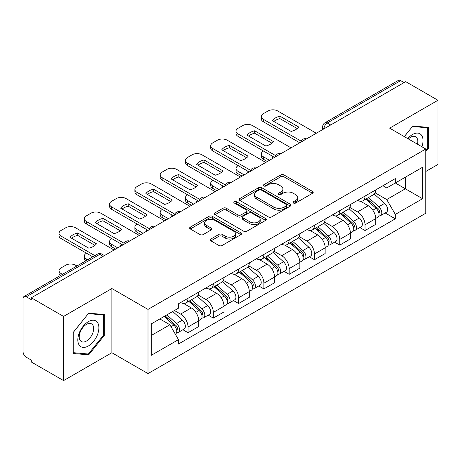 <?xml version="1.0" encoding="UTF-8"?>
<svg xmlns="http://www.w3.org/2000/svg" width="461" height="461" viewBox="0 0 461 461"><rect width="100%" height="100%" fill="white"/><g stroke="black" fill="none" stroke-linecap="round" stroke-linejoin="round"><path stroke-width="0.69" d="M293.427 203.036A1.573 0.91 0 0 0 295.657 203.036L312.558 193.28A2.247 1.297 0 0 0 313.215 192.358A2.247 1.297 0 0 0 312.558 191.442L283.924 174.909A2.247 1.297 0 0 0 280.743 174.909L263.842 184.665A1.573 0.91 0 0 0 263.381 185.31A1.573 0.91 0 0 0 263.842 185.956A1.573 0.91 0 0 0 266.066 185.956L268.256 184.688A7.197 4.155 0 0 1 278.432 184.688L280.824 186.071A7.197 4.155 0 0 1 282.933 189.01A7.197 4.155 0 0 1 280.824 191.949L278.634 193.211A1.573 0.91 0 0 0 278.173 193.851A1.573 0.91 0 0 0 278.634 194.496A1.573 0.91 0 0 0 280.858 194.496L283.048 193.234A7.197 4.155 0 0 1 293.231 193.234L295.616 194.611A7.197 4.155 0 0 1 297.725 197.55A7.197 4.155 0 0 1 295.616 200.489L293.427 201.751A1.573 0.91 0 0 0 292.966 202.396A1.573 0.91 0 0 0 293.427 203.036L293.427 201.751M210.902 239.017A2.247 1.297 0 0 0 210.245 239.933A2.247 1.297 0 0 0 210.902 240.855L218.94 245.494A2.247 1.297 0 0 0 222.121 245.494L240.89 234.655A2.247 1.297 0 0 0 241.552 233.739A2.247 1.297 0 0 0 240.89 232.817L212.256 216.284A2.247 1.297 0 0 0 209.075 216.284L190.301 227.123A2.247 1.297 0 0 0 189.644 228.039A2.247 1.297 0 0 0 190.301 228.961L200.005 234.563A2.247 1.297 0 0 0 203.192 234.563L211.224 229.924A2.247 1.297 0 0 0 211.881 229.008A2.247 1.297 0 0 0 211.224 228.086L206.413 225.308A6.016 3.475 0 0 1 204.649 222.853A6.016 3.475 0 0 1 208.36 219.643A6.016 3.475 0 0 1 214.924 220.398L233.773 231.278A6.016 3.475 0 0 1 235.536 233.739A6.016 3.475 0 0 1 231.82 236.948A6.016 3.475 0 0 1 225.262 236.193L222.121 234.378A2.247 1.297 0 0 0 218.94 234.378L210.902 239.017L210.902 240.855M148.004 309.4L111.867 288.534L63.566 316.419L31.313 297.794L405.697 81.649L437.95 100.268L389.654 128.152L425.797 149.018L148.004 309.4L148.004 373.589L425.797 213.213L425.797 149.018M268.411 216.929A2.247 1.297 0 0 0 271.592 216.929L290.367 206.09A2.247 1.297 0 0 0 291.024 205.174A2.247 1.297 0 0 0 290.367 204.252L261.733 187.719A2.247 1.297 0 0 0 258.552 187.719L239.778 198.558A2.247 1.297 0 0 0 239.121 199.48A2.247 1.297 0 0 0 239.778 200.397L268.411 216.929M234.92 203.376A1.573 0.91 0 0 1 236.516 203.601L236.516 201.728L265.628 218.537A2.247 1.297 0 0 1 266.291 219.453A2.247 1.297 0 0 1 265.628 220.375L246.86 231.209A2.247 1.297 0 0 1 243.673 231.209L215.039 214.676L215.039 212.844A2.247 1.297 0 0 0 214.382 213.76A2.247 1.297 0 0 0 215.039 214.676M215.039 212.844L223.072 208.205A2.247 1.297 0 0 1 226.259 208.205L237.87 214.907A2.247 1.297 0 0 0 241.051 214.907L246.381 211.83A2.247 1.297 0 0 0 247.038 210.913A2.247 1.297 0 0 0 246.381 209.997L234.292 203.013A1.573 0.91 0 0 1 233.831 202.373A1.573 0.91 0 0 1 234.799 201.532A1.573 0.91 0 0 1 236.516 201.728M63.566 316.419L63.566 380.607L31.313 361.989L31.313 360.116L26.294 357.217M425.797 171.475L437.95 164.462L437.95 100.268M63.566 380.607L111.867 352.723L148.004 373.589M26.289 296.769A4.581 2.645 -120 0 0 24.001 296.538A4.581 2.645 -120 0 0 23.05 298.642L23.05 351.599A4.581 2.645 -120 0 0 26.289 357.217M31.313 297.794L31.313 299.667L26.294 296.769L99.709 254.38L103.114 256.345M330.658 124.971L327.258 123.006A4.581 2.645 60 0 0 324.965 122.782L398.385 80.393A4.581 2.645 60 0 1 400.672 80.617L327.258 123.006A4.581 2.645 120 0 0 324.014 128.619L324.014 128.809M404.078 82.582L400.672 80.617M365.02 196.086A10.545 6.085 60 0 1 362.836 200.817L373.531 194.646A10.545 6.085 -120 0 0 375.715 189.909M349.836 207.438L357.563 211.899A10.545 6.085 60 0 1 365.02 224.812L375.715 218.635A10.545 6.085 -120 0 0 368.258 205.721L360.606 201.301M375.715 218.635L375.715 224.346L365.02 230.523L359.891 227.561M362.836 200.817A10.545 6.085 60 0 1 357.644 200.345M365.02 224.812L365.02 230.523M339.734 210.683A10.545 6.085 60 0 1 337.55 215.414L348.251 209.242A10.545 6.085 -120 0 0 350.429 204.505M334.605 242.158L339.734 245.119L350.429 238.942L350.429 233.231A10.545 6.085 -120 0 0 342.978 220.323L335.32 215.898M337.55 215.414A10.545 6.085 60 0 1 332.364 214.941M324.556 222.035L332.277 226.495A10.545 6.085 60 0 1 339.734 239.409L339.734 245.119M314.454 225.279A10.545 6.085 60 0 1 312.27 230.01L322.965 223.839A10.545 6.085 -120 0 0 325.149 219.102M309.325 256.754L314.454 259.716L325.149 253.538L325.149 247.828A10.545 6.085 -120 0 0 317.692 234.92L310.04 230.5M312.27 230.01A10.545 6.085 60 0 1 307.078 229.538M299.27 236.631L306.997 241.091A10.545 6.085 60 0 1 314.454 254.005L314.454 259.716M289.168 239.876A10.545 6.085 60 0 1 286.984 244.612L297.685 238.435A10.545 6.085 -120 0 0 299.863 233.704M284.039 271.35L289.168 274.312L299.863 268.135L299.863 262.43A10.545 6.085 -120 0 0 292.412 249.516L284.754 245.096M286.984 244.612A10.545 6.085 60 0 1 281.798 244.134M273.99 251.228L281.711 255.688A10.545 6.085 60 0 1 289.168 268.602L289.168 274.312M263.888 254.472A10.545 6.085 60 0 1 261.704 259.209L272.399 253.031A10.545 6.085 -120 0 0 274.583 248.3M258.759 285.947L263.888 288.909L274.583 282.731L274.583 277.026A10.545 6.085 -120 0 0 267.126 264.113L259.474 259.693M261.704 259.209A10.545 6.085 60 0 1 256.512 258.73M248.704 265.83L256.431 270.29A10.545 6.085 60 0 1 263.888 283.198L263.888 288.909M238.602 269.068A10.545 6.085 60 0 1 236.418 273.805L247.119 267.628A10.545 6.085 -120 0 0 249.297 262.897M233.473 300.543L238.602 303.505L249.297 297.328L249.297 291.623A10.545 6.085 -120 0 0 241.846 278.709L234.188 274.289M236.418 273.805A10.545 6.085 60 0 1 231.232 273.327M223.424 280.426L231.145 284.886A10.545 6.085 60 0 1 238.602 297.794L238.602 303.505M213.322 283.671A10.545 6.085 60 0 1 211.138 288.402L221.833 282.224A10.545 6.085 -120 0 0 224.017 277.493M208.193 315.14L213.322 318.102L224.017 311.924L224.017 306.219A10.545 6.085 -120 0 0 216.561 293.305L208.908 288.886M211.138 288.402A10.545 6.085 60 0 1 205.946 287.923M198.138 295.023L205.865 299.483A10.545 6.085 60 0 1 213.322 312.397L213.322 318.102M188.036 298.267A10.545 6.085 60 0 1 185.852 302.998L196.553 296.821A10.545 6.085 -120 0 0 198.731 292.09M198.737 320.816A10.545 6.085 -120 0 0 191.28 307.902L183.622 303.482M198.731 326.526L198.731 320.816L188.036 326.993L188.036 332.698L198.737 326.526M185.852 302.998A10.545 6.085 60 0 1 180.666 302.52M182.908 329.736L188.036 332.698M191.28 307.902L180.585 314.079A10.545 6.085 60 0 1 188.036 326.993M174.425 310.524L180.579 314.079M382.93 185.748L386.733 187.944L422.553 167.268L405.375 177.185L405.375 188.785L386.733 199.55L375.121 192.842M151.248 335.504L169.884 324.746L178.476 339.624L151.248 355.345L151.248 323.904L178.476 308.184L178.476 303.787L395.325 178.586L395.325 182.988L422.553 198.708L395.325 214.428L386.733 199.55M422.553 167.268L422.553 198.708M178.476 339.624L178.476 344.021L395.325 218.825L395.325 214.428M425.797 151.594L428.471 148.263L428.471 127.415L412.831 126.014L404.309 136.617M111.867 288.534L111.867 352.723M73.051 353.466L88.691 354.861L104.33 335.406L104.33 314.552L88.691 313.157L73.051 332.612L73.051 353.466M169.884 324.746L159.834 318.943M385.171 212.965L395.325 218.825M427.658 147.797L428.471 148.263M87.037 353.91L88.691 354.861M103.518 334.94L104.33 335.406M294.06 203.261L295.616 202.362A7.197 4.155 0 0 0 297.725 199.423L297.725 197.55M282.933 189.01L282.933 190.877A7.197 4.155 0 0 1 280.824 193.816L279.262 194.715M312.529 193.297L283.924 176.782A2.247 1.297 0 0 0 280.743 176.782L264.47 186.175M290.338 206.107L261.733 189.592A2.247 1.297 0 0 0 258.552 189.592L239.806 200.414M286.39 205.813A1.573 0.91 0 0 0 286.851 205.174A1.573 0.91 0 0 0 286.39 204.528L261.254 190.018A1.573 0.91 0 0 0 259.024 190.018L256.719 191.35A7.197 4.155 0 0 0 254.61 194.288A7.197 4.155 0 0 0 256.719 197.227L273.903 207.145A7.197 4.155 0 0 0 284.085 207.145L286.39 205.813L286.39 207.686A1.573 0.91 0 0 0 286.851 207.047L286.851 205.174M254.61 194.288L254.61 196.161A7.197 4.155 0 0 0 256.719 199.1L256.719 197.227M286.39 207.686L284.085 209.017A7.197 4.155 0 0 1 273.903 209.017L256.719 199.1M215.068 214.693L223.072 210.072L223.072 208.205M247.038 210.913L247.038 212.786A2.247 1.297 0 0 1 246.381 213.702L241.051 216.779A2.247 1.297 0 0 1 237.87 216.779L226.259 210.072A2.247 1.297 0 0 0 223.072 210.072M236.516 203.601L265.599 220.393M249.92 221.868A6.016 3.475 0 0 0 256.477 222.617A6.016 3.475 0 0 0 260.194 219.407A6.016 3.475 0 0 0 258.431 216.952L251.787 213.115A2.247 1.297 0 0 0 248.606 213.115L243.275 216.192A2.247 1.297 0 0 0 242.619 217.114A2.247 1.297 0 0 0 243.275 218.03L249.92 221.868L249.92 223.735A6.016 3.475 0 0 0 256.477 224.49A6.016 3.475 0 0 0 260.194 221.28L260.194 219.407M242.619 217.114L242.619 218.987A2.247 1.297 0 0 0 243.275 219.903L243.275 218.03M249.92 223.735L243.275 219.903M235.536 233.739L235.536 235.606A6.016 3.475 0 0 1 231.82 238.815A6.016 3.475 0 0 1 225.262 238.066L222.121 236.251A2.247 1.297 0 0 0 218.94 236.251L210.936 240.873M204.649 222.853L204.649 224.726A6.016 3.475 0 0 0 206.413 227.181L206.413 225.308M211.196 229.941L206.413 227.181M240.861 234.672L212.256 218.157A2.247 1.297 0 0 0 209.075 218.157L190.335 228.979M365.752 199.135L376.049 208.332A5.728 3.308 60 0 1 377.853 217.189L375.715 218.422M272.883 158.33L272.33 158.014A14.326 8.269 -0 0 1 273.442 156.786M366.022 199.377L370.875 202.177M263.485 151.029L263.317 151.127A6.875 3.97 -0 0 0 261.306 153.934A6.875 3.97 -0 0 0 263.317 156.74L269.478 160.295M366.789 198.535L378.25 208.764A2.749 1.59 60 0 1 379.115 213.017A2.749 1.59 60 0 1 378.867 213.12M368.506 197.544L378.809 206.741A5.728 3.308 60 0 1 380.607 215.598A5.728 3.308 60 0 1 378.873 215.783M374.251 194.098L384.641 203.37A5.728 3.308 60 0 1 386.439 212.233L380.607 215.598M267.368 161.511L263.317 159.172A6.875 3.97 180 0 1 261.306 156.365L261.306 153.934M297.212 128.584L279.948 118.615A14.326 8.269 180 0 0 273.834 121.45M299.783 142.795L263.317 121.744A6.875 3.97 180 0 1 261.306 118.938L261.306 116.506A6.875 3.97 -0 0 0 263.317 119.313L263.317 121.744M279.948 116.184A14.326 8.269 180 0 0 272.33 120.58L291.098 131.42A14.326 8.269 180 0 0 298.716 127.023L279.948 116.184L279.948 118.615M316.315 133.252L277.741 110.986A6.875 3.97 -0 0 0 268.02 110.986L263.317 113.694A6.875 3.97 -0 0 0 261.306 116.506M301.131 141.141L263.317 119.313M340.466 213.731L350.769 222.928A5.728 3.308 60 0 1 352.567 231.785L350.429 233.018M247.597 172.927L247.044 172.61A14.326 8.269 -0 0 1 248.162 171.383M340.737 213.979L345.589 216.774M238.199 165.632L238.037 165.724A6.875 3.97 -0 0 0 236.02 168.53A6.875 3.97 -0 0 0 238.037 171.336L244.192 174.892M341.503 213.132L352.97 223.36A2.749 1.59 60 0 1 353.835 227.613A2.749 1.59 60 0 1 353.581 227.717M343.22 212.141L353.524 221.338A5.728 3.308 60 0 1 355.322 230.195A5.728 3.308 60 0 1 353.593 230.379M348.965 208.695L359.361 217.967A5.728 3.308 60 0 1 361.159 226.829L355.322 230.195M242.088 176.108L238.037 173.768A6.875 3.97 180 0 1 236.02 170.962L236.02 168.53M315.186 228.328L325.483 237.524A5.728 3.308 60 0 1 327.287 246.381L325.149 247.62M222.317 187.523L221.764 187.206A14.326 8.269 -0 0 1 222.876 185.979M315.457 228.575L320.309 231.376M212.919 180.228L212.752 180.32A6.875 3.97 -0 0 0 210.74 183.126A6.875 3.97 -0 0 0 212.752 185.933L218.912 189.488M316.223 227.728L327.685 237.957A2.749 1.59 60 0 1 328.549 242.215A2.749 1.59 60 0 1 328.301 242.313M317.94 226.737L328.244 235.934A5.728 3.308 60 0 1 330.041 244.791A5.728 3.308 60 0 1 328.307 244.975M323.685 223.291L334.075 232.563A5.728 3.308 60 0 1 335.873 241.426L330.041 244.791M216.803 190.704L212.752 188.365A6.875 3.97 180 0 1 210.74 185.558L210.74 183.126M421.896 146.771A14.896 8.603 120 0 0 421.631 135.332A14.896 8.603 120 0 0 407.731 138.594M417.441 144.195A10.2 5.889 120 0 0 416.83 137.804A10.2 5.889 120 0 0 415.684 136.738A10.2 5.889 120 0 0 408.348 138.945M404.343 136.635L412.503 126.475L427.658 127.83L427.658 148.033L425.797 150.355M426.656 127.248L427.658 127.83M97.49 322.47A14.896 8.603 120 0 0 83.095 326.33A14.896 8.603 120 0 0 79.24 345.174A14.896 8.603 120 0 0 93.629 341.313A14.896 8.603 120 0 0 97.49 322.47M92.69 324.942A10.2 5.889 120 0 0 91.543 323.881A10.2 5.889 120 0 0 82.058 328.641A10.2 5.889 120 0 0 80.202 340.483A10.2 5.889 120 0 0 81.349 341.549A10.2 5.889 120 0 0 90.834 336.784A10.2 5.889 120 0 0 92.69 324.942M88.362 354.025L73.213 352.671L73.213 332.467L88.362 313.618L103.518 314.972L103.518 335.176L88.362 354.025M102.515 314.39L103.518 314.972M271.927 143.181L254.662 133.212A14.326 8.269 180 0 0 248.554 136.053M274.502 157.397L238.037 136.341A6.875 3.97 180 0 1 236.02 133.534L236.02 131.103A6.875 3.97 -0 0 0 238.037 133.909L238.037 136.341M254.662 130.78A14.326 8.269 180 0 0 247.044 135.177L265.818 146.016A14.326 8.269 180 0 0 273.436 141.619L254.662 130.78L254.662 133.212M291.035 147.848L252.461 125.582A6.875 3.97 -0 0 0 242.734 125.582L238.037 128.296A6.875 3.97 -0 0 0 236.02 131.103M275.845 155.737L238.037 133.909M246.647 157.777L229.382 147.814A14.326 8.269 180 0 0 223.268 150.649M249.217 171.993L212.752 150.937A6.875 3.97 180 0 1 210.74 148.131L210.74 145.699A6.875 3.97 -0 0 0 212.752 148.505L212.752 150.937M229.382 145.376A14.326 8.269 180 0 0 221.764 149.779L240.533 160.612A14.326 8.269 180 0 0 248.151 156.216L229.382 145.376L229.382 147.814M265.749 162.445L227.175 140.179A6.875 3.97 -0 0 0 217.454 140.179L212.752 142.893A6.875 3.97 -0 0 0 210.74 145.699M250.565 170.334L212.752 148.505M289.9 242.93L300.203 252.121A5.728 3.308 60 0 1 302.001 260.978L299.863 262.217M197.031 202.12L196.478 201.803A14.326 8.269 -0 0 1 197.596 200.575M290.171 243.172L295.023 245.972M187.633 194.824L187.471 194.917A6.875 3.97 -0 0 0 185.455 197.723A6.875 3.97 -0 0 0 187.471 200.529L193.626 204.085M290.937 242.325L302.404 252.559A2.749 1.59 60 0 1 303.269 256.812A2.749 1.59 60 0 1 303.015 256.91M292.654 241.334L302.958 250.53A5.728 3.308 60 0 1 304.756 259.387A5.728 3.308 60 0 1 303.027 259.572M298.4 237.888L308.795 247.159A5.728 3.308 60 0 1 310.593 256.022L304.756 259.387M191.522 205.301L187.471 202.961A6.875 3.97 180 0 1 185.455 200.155L185.455 197.723M264.62 257.526L274.917 266.717A5.728 3.308 60 0 1 276.721 275.58L274.583 276.813M171.751 216.716L171.198 216.399A14.326 8.269 -0 0 1 172.31 215.172M264.891 257.768L269.743 260.569M162.353 209.421L162.186 209.513A6.875 3.97 -0 0 0 160.174 212.319A6.875 3.97 -0 0 0 162.186 215.126L168.346 218.681M265.657 256.921L277.119 267.155A2.749 1.59 60 0 1 277.983 271.408A2.749 1.59 60 0 1 277.735 271.506M267.374 255.936L277.678 265.127A5.728 3.308 60 0 1 279.475 273.99A5.728 3.308 60 0 1 277.741 274.168M273.119 252.484L283.509 261.756A5.728 3.308 60 0 1 285.307 270.619L279.475 273.99M166.237 219.897L162.186 217.563A6.875 3.97 180 0 1 160.174 214.751L160.174 212.319M239.334 272.123L249.637 281.314A5.728 3.308 60 0 1 251.435 290.176L249.297 291.41M146.465 231.313L145.912 230.996A14.326 8.269 -0 0 1 147.03 229.768M239.605 272.365L244.457 275.165M137.067 224.017L136.905 224.109A6.875 3.97 -0 0 0 134.889 226.916A6.875 3.97 -0 0 0 136.905 229.722L143.06 233.278M240.371 271.523L251.839 281.752A2.749 1.59 60 0 1 252.703 286.004A2.749 1.59 60 0 1 252.449 286.102M242.088 270.532L252.392 279.723A5.728 3.308 60 0 1 254.19 288.586A5.728 3.308 60 0 1 252.461 288.77M247.834 267.08L258.229 276.352A5.728 3.308 60 0 1 260.027 285.215L254.19 288.586M140.957 234.499L136.905 232.16A6.875 3.97 180 0 1 134.889 229.353L134.889 226.916M221.361 172.374L204.096 162.41A14.326 8.269 180 0 0 197.988 165.245M223.937 186.59L187.471 165.534A6.875 3.97 180 0 1 185.455 162.727L185.455 160.295A6.875 3.97 -0 0 0 187.471 163.102L187.471 165.534M204.096 159.973A14.326 8.269 180 0 0 196.478 164.375L215.252 175.209A14.326 8.269 180 0 0 222.87 170.812L204.096 159.973L204.096 162.41M240.469 177.041L201.895 154.775A6.875 3.97 -0 0 0 192.168 154.775L187.471 157.489A6.875 3.97 -0 0 0 185.455 160.295M225.279 184.93L187.471 163.102M196.081 186.976L178.816 177.007A14.326 8.269 180 0 0 172.702 179.842M198.651 201.186L162.186 180.13A6.875 3.97 180 0 1 160.174 177.324L160.174 174.892A6.875 3.97 -0 0 0 162.186 177.698L162.186 180.13M178.816 174.575A14.326 8.269 180 0 0 171.198 178.972L189.967 189.811A14.326 8.269 180 0 0 197.585 185.408L178.816 174.575L178.816 177.007M215.183 191.643L176.609 169.371A6.875 3.97 -0 0 0 166.888 169.371L162.186 172.086A6.875 3.97 -0 0 0 160.174 174.892M199.999 199.527L162.186 177.698M170.795 201.572L153.53 191.603A14.326 8.269 180 0 0 147.422 194.438M173.371 215.783L136.905 194.726A6.875 3.97 180 0 1 134.889 191.92L134.889 189.488A6.875 3.97 -0 0 0 136.905 192.295L136.905 194.726M153.53 189.171A14.326 8.269 180 0 0 145.912 193.568L164.686 204.407A14.326 8.269 180 0 0 172.305 200.005L153.53 189.171L153.53 191.603M189.903 206.24L151.329 183.968A6.875 3.97 -0 0 0 141.602 183.968L136.905 186.682A6.875 3.97 -0 0 0 134.889 189.488M174.713 214.123L136.905 192.295M214.054 286.719L224.351 295.91A5.728 3.308 60 0 1 226.155 304.773L224.017 306.006M121.185 245.915L120.632 245.592A14.326 8.269 -0 0 1 121.744 244.365M214.325 286.961L219.177 289.762M111.787 238.614L111.62 238.706A6.875 3.97 -0 0 0 109.609 241.512A6.875 3.97 -0 0 0 111.62 244.324L117.78 247.88M215.091 286.12L226.553 296.348A2.749 1.59 60 0 1 227.417 300.601A2.749 1.59 60 0 1 227.169 300.699M216.808 285.129L227.112 294.32A5.728 3.308 60 0 1 228.91 303.182A5.728 3.308 60 0 1 227.175 303.367M222.554 281.677L232.943 290.954A5.728 3.308 60 0 1 234.741 299.811L228.91 303.182M115.671 249.096L111.62 246.756A6.875 3.97 180 0 1 109.609 243.95L109.609 241.512M145.515 216.169L128.25 206.2A14.326 8.269 180 0 0 122.136 209.035M148.085 230.379L111.62 209.329A6.875 3.97 180 0 1 109.609 206.516L109.609 204.085A6.875 3.97 -0 0 0 111.62 206.891L111.62 209.329M128.25 203.768A14.326 8.269 180 0 0 120.632 208.165L139.401 219.004A14.326 8.269 180 0 0 147.019 214.607L128.25 203.768L128.25 206.2M164.617 220.836L126.043 198.564A6.875 3.97 -0 0 0 116.322 198.564L111.62 201.278A6.875 3.97 -0 0 0 109.609 204.085M149.433 228.719L111.62 206.891M188.768 301.315L199.071 310.507A5.728 3.308 60 0 1 200.869 319.369L198.731 320.602M189.039 301.557L193.891 304.358M86.501 253.21L86.34 253.302A6.875 3.97 -0 0 0 84.323 256.114A6.875 3.97 -0 0 0 86.34 258.921L87.751 259.733M189.805 300.716L201.273 310.945A2.749 1.59 60 0 1 202.137 315.197A2.749 1.59 60 0 1 201.883 315.295M191.522 299.725L201.826 308.916A5.728 3.308 60 0 1 203.624 317.779A5.728 3.308 60 0 1 201.895 317.963M197.268 296.273L207.663 305.551A5.728 3.308 60 0 1 209.461 314.408L203.624 317.779M85.694 260.92A6.875 3.97 180 0 1 84.323 258.546L84.323 256.114M120.229 230.765L102.964 220.796A14.326 8.269 180 0 0 96.856 223.631M122.805 244.975L86.34 223.925A6.875 3.97 180 0 1 84.323 221.119L84.323 218.681A6.875 3.97 -0 0 0 86.34 221.487L86.34 223.925M102.964 218.364A14.326 8.269 180 0 0 95.346 222.761L114.121 233.6A14.326 8.269 180 0 0 121.739 229.203L102.964 218.364L102.964 220.796M139.337 235.433L100.763 213.161A6.875 3.97 -0 0 0 91.036 213.161L86.34 215.875A6.875 3.97 -0 0 0 84.323 218.681M124.147 243.322L86.34 221.487M164.116 316.477L173.785 325.103A5.728 3.308 60 0 1 175.589 333.966L175.301 334.127M164.214 316.419L168.611 318.954M76.889 266.003L75.477 265.19A6.875 3.97 -0 0 0 65.756 265.19L61.054 267.904A6.875 3.97 -0 0 0 59.043 270.711A6.875 3.97 -0 0 0 61.054 273.517L62.466 274.33M165.153 315.871L175.987 325.541A2.749 1.59 60 0 1 176.851 329.794A2.749 1.59 60 0 1 176.603 329.892M166.87 314.88L176.546 323.513A5.728 3.308 60 0 1 178.344 332.375A5.728 3.308 60 0 1 176.609 332.56M172.708 311.515L182.377 320.147A5.728 3.308 60 0 1 184.175 329.004L178.344 332.375M60.408 275.517A6.875 3.97 180 0 1 59.043 273.143L59.043 270.711M94.949 245.361L77.684 235.392A14.326 8.269 180 0 0 71.57 238.228M92.776 256.835L61.054 238.521A6.875 3.97 180 0 1 59.043 235.715L59.043 233.278A6.875 3.97 -0 0 0 61.054 236.09L61.054 238.521M77.684 232.961A14.326 8.269 180 0 0 70.066 237.357L88.835 248.197A14.326 8.269 180 0 0 96.453 243.8L77.684 232.961L77.684 235.392M114.051 250.029L75.477 227.757A6.875 3.97 -0 0 0 65.756 227.757L61.054 230.471A6.875 3.97 -0 0 0 59.043 233.278M94.88 255.619L61.054 236.09M324.175 128.717L324.014 128.619A4.581 2.645 0 0 1 322.671 126.752L322.671 129.581M213.322 312.397L224.017 306.219M238.602 297.794L249.297 291.623M263.888 283.198L274.583 277.026M289.168 268.602L299.863 262.43M314.454 254.005L325.149 247.828M339.734 239.409L350.429 233.231M205.865 299.483L216.561 293.305M231.145 284.886L241.846 278.709M256.431 270.29L267.126 264.113M281.711 255.688L292.412 249.516M306.997 241.091L317.692 234.92M332.277 226.495L342.978 220.323M357.563 211.899L368.258 205.721M306.225 139.078A4.581 2.645 120 0 0 304.202 140.248M280.945 153.674A4.581 2.645 120 0 0 278.917 154.844M255.659 168.271A4.581 2.645 120 0 0 253.636 169.441M230.379 182.867A4.581 2.645 120 0 0 228.351 184.037M205.093 197.464A4.581 2.645 120 0 0 203.071 198.633M179.813 212.066A4.581 2.645 120 0 0 177.785 213.23M154.527 226.662A4.581 2.645 120 0 0 152.505 227.826M129.247 241.259A4.581 2.645 120 0 0 127.219 242.428M104.457 255.573L102.002 254.155A4.581 2.645 120 0 0 99.709 254.38A4.581 2.645 60 0 0 97.415 254.155L24.001 296.538M295.616 202.362L295.616 200.489M278.634 194.496L278.634 193.211M280.824 193.816L280.824 191.949M263.842 185.956L263.842 184.665M280.743 176.782L280.743 174.909M283.924 176.782L283.924 174.909M312.558 193.28L312.558 191.442M239.778 200.397L239.778 198.558M258.552 189.592L258.552 187.719M261.733 189.592L261.733 187.719M290.367 206.09L290.367 204.252M273.903 209.017L273.903 207.145M284.085 209.017L284.085 207.145M226.259 210.072L226.259 208.205M237.87 216.779L237.87 214.907M241.051 216.779L241.051 214.907M246.381 213.702L246.381 211.83M265.628 220.375L265.628 218.537M218.94 236.251L218.94 234.378M222.121 236.251L222.121 234.378M225.262 238.066L225.262 236.193M211.224 229.924L211.224 228.086M190.301 228.961L190.301 227.123M209.075 218.157L209.075 216.284M212.256 218.157L212.256 216.284M240.89 234.655L240.89 232.817M376.049 208.332L372.84 210.181M379.685 211.76L378.654 212.354M384.641 203.37L378.809 206.741M263.317 159.172L263.317 156.74M350.769 222.928L347.554 224.778M354.405 226.357L353.368 226.95M359.361 217.967L353.524 221.338M238.037 173.768L238.037 171.336M325.483 237.524L322.274 239.38M329.119 240.953L328.088 241.547M334.075 232.563L328.244 235.934M212.752 188.365L212.752 185.933M300.203 252.121L296.988 253.976M303.839 255.55L302.802 256.149M308.795 247.159L302.958 250.53M187.471 202.961L187.471 200.529M274.917 266.717L271.708 268.573M278.553 270.146L277.522 270.745M283.509 261.756L277.678 265.127M162.186 217.563L162.186 215.126M249.637 281.314L246.422 283.169M253.273 284.742L252.236 285.342M258.229 276.352L252.392 279.723M136.905 232.16L136.905 229.722M224.351 295.91L221.142 297.766M227.988 299.339L226.956 299.938M232.943 290.954L227.112 294.32M111.62 246.756L111.62 244.324M199.071 310.507L195.856 312.362M202.707 313.941L201.67 314.535M207.663 305.551L201.826 308.916M86.34 260.551L86.34 258.921M173.785 325.103L171.019 326.705M177.422 328.537L176.39 329.131M182.377 320.147L176.546 323.513M61.054 275.148L61.054 273.517M306.617 138.853A4.581 4.581 0 0 0 300.733 142.247M281.331 153.45A4.581 4.581 0 0 0 275.453 156.844M256.051 168.046A4.581 4.581 0 0 0 250.167 171.446M230.765 182.642A4.581 4.581 0 0 0 224.887 186.042M205.485 197.239A4.581 4.581 0 0 0 199.601 200.639M180.199 211.841A4.581 4.581 0 0 0 174.321 215.235M154.919 226.437A4.581 4.581 0 0 0 149.036 229.832M129.633 241.034A4.581 4.581 0 0 0 123.755 244.428M102.002 254.155A4.581 4.581 0 0 0 97.415 254.155M324.965 122.782A4.581 4.581 0 0 0 322.671 126.752"/></g></svg>
